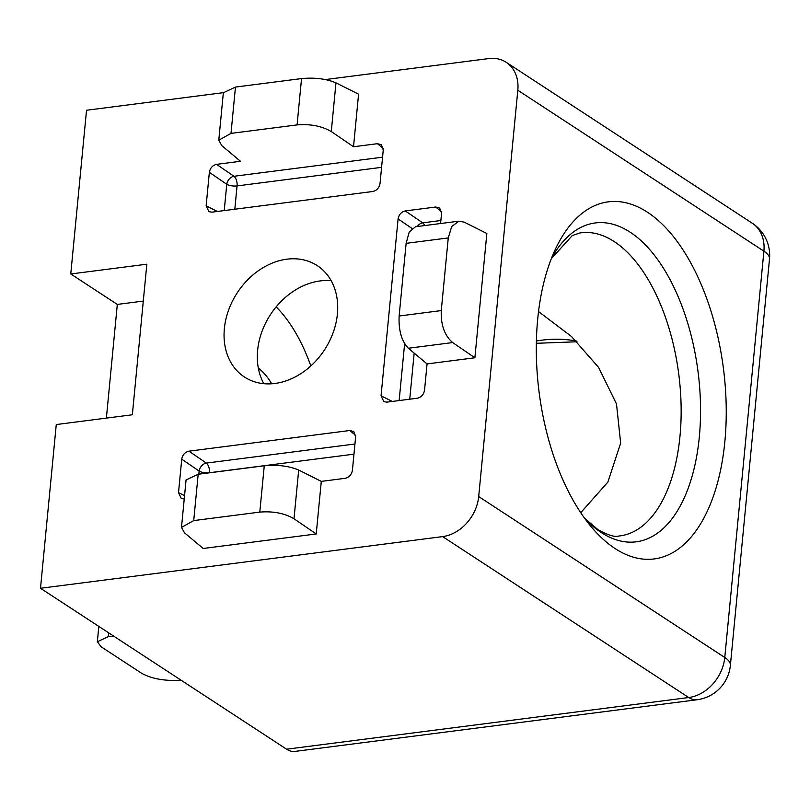 <?xml version="1.0" encoding="UTF-8"?>
<svg xmlns="http://www.w3.org/2000/svg" width="810" height="810" viewBox="0 0 810 810"><rect width="100%" height="100%" fill="white"/><g stroke="black" fill="none" stroke-linecap="round" stroke-linejoin="round"><path stroke-width="1.21" d="M615.084 548.552A180.023 92.917 -97.3 0 1 590.46 525.842A180.023 92.917 -97.3 0 1 555.022 249.986A180.023 92.917 -97.3 0 1 647.463 212.24A180.023 92.917 -97.3 0 1 724.859 441.592A180.023 92.917 -97.3 0 1 615.084 548.552M538.529 311.536L571.506 336.535L598.62 367.446L616.501 403.977L620.663 443.171L607.844 482.112L580.75 512.7M263.847 383.687A66.531 52.134 123.2 0 1 257.62 350.345A66.531 52.134 123.2 0 1 331.179 280.726M337.395 314.067A66.531 52.134 123.2 0 1 302.221 372.732A66.531 52.134 123.2 0 1 244.468 377.014A66.531 52.134 123.2 0 1 224.37 328.597A66.531 52.134 123.2 0 1 259.544 269.933A66.531 52.134 123.2 0 1 317.297 265.65A66.531 52.134 123.2 0 1 337.395 314.067M441.268 310.584C440.741 324.911 444.538 335.573 452.648 342.559L408.361 348.249C401.558 341.091 398.49 330.348 399.138 316.001L441.268 310.584L448.264 237.927L451.707 226.506L458.976 221.16L464.241 222.163L486.85 233.493L474.883 357.777L427.062 363.923L424.531 390.228C423.701 394.602 421.301 397.264 417.322 398.226L386.876 402.135L383.839 401.659L381.054 395.817L398.085 218.923C398.915 214.549 401.315 211.886 405.283 210.924L435.74 207.016L439.698 208.089L441.561 213.334L440.579 223.519M442.635 536.605A38.384 30.081 -56.8 0 0 478.69 496.56L724.778 657.497A38.384 30.081 123.2 0 1 688.723 697.531A38.384 19.815 82.7 0 0 697.066 699.749L294.931 751.417A38.384 19.815 -97.3 0 1 286.588 749.199L688.723 697.531L442.635 536.605L40.5 588.273L56.265 424.551L132.344 414.771L146.843 264.192L70.764 273.972L86.528 110.251L223.357 92.664M697.066 699.749A38.384 38.384 0 0 0 730.377 665.364A38.384 13.264 5.5 0 0 724.778 657.497L763.901 251.171L517.813 90.244L478.69 496.56M517.813 90.244A38.384 30.081 -56.8 0 0 506.22 62.309A38.384 30.081 -56.8 0 0 488.663 58.583L325.478 79.552M353.514 146.762L377.43 143.694L381.388 144.767L383.251 150.012L380.032 183.495C379.201 187.869 376.802 190.532 372.823 191.494L211.957 212.159L208.919 211.683L206.135 205.841L209.355 172.358C210.185 167.984 212.584 165.321 216.553 164.359L240.479 161.281L221.788 145.608L218.781 140.201L223.347 92.755L235.457 87.075L301.543 78.58C314.887 77.375 326.369 78.803 335.968 82.853L358.577 94.183L353.514 146.762L331.28 131.544C321.813 126.056 310.412 123.839 297.078 124.902L231.002 133.387L218.781 140.201M184.234 498.99L181.298 498.494L178.514 492.652L181.744 459.169C182.564 454.795 184.964 452.132 188.943 451.17L349.809 430.505L353.767 431.578L355.63 436.823L352.411 470.306C351.58 474.68 349.181 477.343 345.212 478.305L321.286 481.383L316.224 533.962L203.199 548.481L184.498 532.808L181.491 527.401L193.722 520.587L259.797 512.102L264.262 465.78C277.607 464.575 289.079 466.003 298.688 470.043L321.286 481.383M106.373 418.112L117.318 304.418L70.764 273.972M286.588 749.199L40.5 588.273M276.149 306.889A142.013 73.305 -97.3 0 1 310.837 365.948M258.339 368.145A66.531 34.344 -97.3 0 1 271.684 383.788M143.289 301.077L117.318 304.418M108.661 632.843L108.297 636.62L113.653 636.113M108.297 636.62L97.352 641.733L101.098 646.765L141.537 673.211C150.457 678.162 161.716 680.572 175.304 680.44L181.015 680.157M452.648 342.559L474.883 357.777M408.361 348.249L427.062 363.923M399.138 316.001L406.134 243.334L409.232 231.964L415.5 226.749L458.976 221.16M298.688 470.043L294 518.744L316.224 533.962M294 518.744C284.533 513.246 273.132 511.039 259.797 512.102M181.491 527.401L186.067 479.955L198.177 474.265L264.262 465.78M188.943 451.17L206.347 463.087A7.675 5.65 -55.6 0 0 199.149 471.086L181.744 459.169M216.553 164.359L233.969 176.276A7.675 5.65 -55.6 0 0 226.77 184.275L209.355 172.358M405.283 210.924L422.699 222.851A7.675 5.65 -55.6 0 0 417.241 226.527M584.678 518.349L597.932 529.608C607.794 535.167 614.739 537.303 618.779 536.028A152.786 78.864 82.7 0 0 679.975 436.286A152.786 78.864 82.7 0 0 614.284 241.623A152.786 78.864 82.7 0 0 579.838 232.976L572.285 235.558L551.316 258.694M551.408 258.481A160.755 82.974 -97.3 0 1 630.2 232.227A160.755 82.974 -97.3 0 1 699.313 437.035A160.755 82.974 -97.3 0 1 601.283 532.545A160.755 82.974 -97.3 0 1 584.81 518.532M536.392 341A152.786 119.738 123.2 0 1 576.224 340.99M763.901 251.171A38.384 13.264 5.5 0 1 769.5 259.048A38.384 38.384 0 0 0 752.298 223.246A38.384 30.081 123.2 0 1 763.901 251.171M335.968 82.853L331.28 131.544M381.581 167.346L237.057 185.915A7.675 3.959 82.7 0 0 233.969 176.276L382.563 157.191M383.262 148.574L377.43 143.694M235.457 87.075L231.002 133.387M297.078 124.902L301.543 78.58M448.264 237.927L406.134 243.334M198.177 474.265L193.722 520.587M224.228 210.58L226.77 184.275A7.675 2.653 5.5 0 0 237.057 185.915L234.819 209.223M206.135 205.841L217.363 211.471M381.054 395.817L392.283 401.436M399.148 400.555L404.625 343.713M411.956 228.42L398.085 218.923M424.683 225.565A7.675 3.959 82.7 0 0 422.699 222.851L440.873 220.512M441.561 211.906L435.74 207.016M414.173 353.119L409.738 399.198M198.855 474.184L199.149 471.086A7.675 2.653 5.5 0 0 209.446 472.726L209.436 472.817M178.514 492.652L184.548 495.679M353.97 454.157L209.446 472.726A7.675 3.959 82.7 0 0 206.347 463.087L354.942 444.001M355.641 435.385L349.809 430.505M577.014 341.769L536.341 343.298M730.377 665.364L769.5 259.048M752.298 223.246L506.22 62.309M98.82 626.413L97.352 641.733"/></g></svg>
